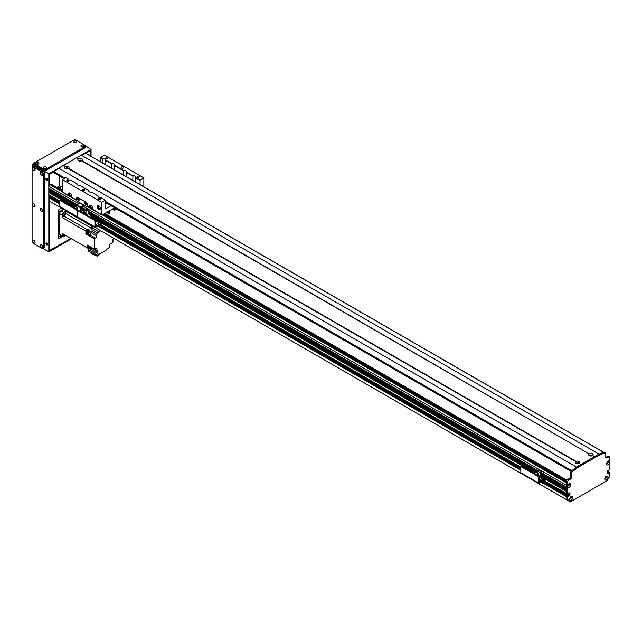 <?xml version="1.0" encoding="UTF-8"?>
<svg xmlns="http://www.w3.org/2000/svg" width="642" height="642" viewBox="0 0 642 642"><rect width="100%" height="100%" fill="white"/><g stroke="black" fill="none" stroke-linecap="round" stroke-linejoin="round"><path stroke-width="0.96" d="M104.052 213.89L566.645 480.962M49.522 196.412L48.824 197.752A69.689 40.237 120 0 0 49.29 201.026L569.671 501.49M50.935 195.97L49.988 196.637M48.816 194.67L59.818 201.018L48.816 194.67L48.816 192.536L49.426 192.086A1.067 0.618 -60 0 0 50.172 191.741M48.816 190.907L76.631 206.965L48.816 190.907L49.346 188.62M50.172 189.093A1.067 0.618 -60 0 1 49.426 189.438L76.639 205.199M48.816 188.266L77.297 204.71L48.816 188.266L48.816 186.437A1.493 0.859 120 0 1 49.875 184.607L50.582 184.198A0.995 0.578 120 0 1 51.079 184.15L62.194 190.57M570.425 497.189L570.69 497.341A0.811 0.465 -60 0 1 569.719 498.473L569.719 498.473M608.143 471.782L607.613 472.576L608.841 472.063L608.793 471.34L607.613 471.477M567.311 495.72L566.782 495.536L566.605 496.691L568.716 495.03L568.892 493.096L568.716 494.91L567.416 495.784M567.095 500.006L570.369 501.9L607.188 480.641L609.435 476.725A69.689 40.237 120 0 0 609.9 472.913L607.613 473.587L607.613 470.947L609.9 469.222L609.9 462.28A2.263 1.308 -60 0 1 608.199 464.832A2.263 1.308 -60 0 1 606.714 463.845A2.263 1.308 -60 0 1 608.319 461.068A2.263 1.308 -60 0 1 609.9 461.734L609.9 462.28M568.932 484.742L568.684 484.911A0.811 0.465 -60 0 1 567.785 485.569L567.785 485.569M568.218 484.646L568.684 484.911M607.661 461.614L607.661 461.614A0.811 0.465 -60 0 1 606.851 463.01M605.727 476.749L605.727 476.749A0.811 0.465 -60 0 1 604.916 478.146M82.962 206.146L566.605 485.376L566.637 487.27M566.709 488.65L566.637 489.918M566.709 491.291L566.605 493.61L567.231 493.441M58.021 188.162A1.372 0.786 180 0 1 58.013 188.066A1.372 0.786 180 0 1 58.855 187.336A1.372 0.786 180 0 1 60.348 187.504A1.372 0.786 180 0 1 60.749 188.066A1.372 0.786 180 0 1 59.208 188.844M61.544 190.192A1.372 0.786 180 0 1 61.528 190.096A1.372 0.786 180 0 1 62.194 189.414M62.194 187.247L59.73 185.827L59.73 176.117M56.857 187.488L59.73 185.827M606.786 463.251A1.123 0.65 120 0 0 606.947 463.42A1.123 0.65 120 0 0 608.07 462.778A1.123 0.65 120 0 0 608.07 461.486A1.123 0.65 120 0 0 607.838 461.429M606.834 463.331A1.123 0.65 120 0 0 607.822 462.633A1.123 0.65 120 0 0 607.926 461.438M569.655 498.714A1.123 0.65 120 0 0 569.807 498.882A1.123 0.65 120 0 0 570.931 498.24A1.123 0.65 120 0 0 570.931 496.948A1.123 0.65 120 0 0 570.706 496.892M569.582 499.307A2.263 1.308 -60 0 1 571.179 496.531A2.263 1.308 -60 0 1 572.784 497.462A2.263 1.308 -60 0 1 571.179 500.23A2.263 1.308 -60 0 1 569.582 499.307M569.703 498.794A1.123 0.65 120 0 0 570.682 498.096A1.123 0.65 120 0 0 570.794 496.9M604.852 478.394A1.123 0.65 120 0 0 605.013 478.563A1.123 0.65 120 0 0 606.128 477.913A1.123 0.65 120 0 0 606.128 476.621A1.123 0.65 120 0 0 605.904 476.573M604.78 478.988A2.263 1.308 -60 0 1 606.377 476.212A2.263 1.308 -60 0 1 607.982 477.134A2.263 1.308 -60 0 1 606.377 479.911A2.263 1.308 -60 0 1 604.78 478.988M604.9 478.467A1.123 0.65 120 0 0 605.888 477.776A1.123 0.65 120 0 0 605.992 476.573M567.713 485.809A1.123 0.65 120 0 0 567.873 485.978A1.123 0.65 120 0 0 568.997 485.336A1.123 0.65 120 0 0 568.997 484.044A1.123 0.65 120 0 0 568.764 483.988M567.64 486.379L567.664 486.122A2.263 1.308 -60 0 1 569.245 483.627A2.263 1.308 -60 0 1 570.842 484.461A2.263 1.308 -60 0 1 569.406 487.23A2.263 1.308 -60 0 1 567.664 486.668L567.64 486.379M567.769 485.89A1.123 0.65 120 0 0 568.748 485.192A1.123 0.65 120 0 0 568.86 483.996M609.9 461.734L609.9 457.537A1.493 0.859 120 0 0 609.587 456.855A1.493 0.859 120 0 0 608.841 456.927L607.436 457.738A2.488 1.436 -60 0 1 606.192 457.858A2.488 1.436 -60 0 1 605.679 456.719L605.679 453.268A0.995 0.578 120 0 0 605.47 452.811A0.995 0.578 120 0 0 605.093 452.803L600.045 454.688L577.519 467.697L572.463 471.637A0.995 0.578 120 0 0 571.886 472.777L571.886 476.228A2.488 1.436 -60 0 1 570.128 479.277L568.716 480.096A1.493 0.859 120 0 0 567.664 481.925L567.664 486.122M567.664 486.668L567.664 493.61L566.605 493L566.605 481.315A1.493 0.859 -60 0 1 567.664 479.486L569.069 478.667A2.488 1.436 120 0 0 570.826 475.626L570.826 472.167A0.995 0.578 -60 0 1 571.412 471.027L576.46 467.087L598.986 454.079L604.042 452.193A0.995 0.578 -60 0 1 604.411 452.201L605.47 452.811M566.605 493L567.713 493.722L569.952 492.695L569.952 495.335L567.664 497.301A69.689 40.237 120 0 0 568.13 500.575L568.154 500.616M605.783 457.353A2.488 1.436 120 0 0 606.377 457.128L607.789 456.318A1.493 0.859 -60 0 1 608.536 456.245L609.587 456.855M76.631 157.988L81.205 155.139L600.045 454.688M53.92 172.682L54.04 171.767L58.679 168.148L577.519 467.697M568.13 500.575L567.071 499.966A69.689 40.237 -60 0 1 566.605 496.691L567.664 497.301M96.043 225.23L95.562 225.23M95.489 224.596L96.412 224.901L95.489 225.206M98.507 223.801L98.025 223.801M97.833 223.729L98.876 223.48L97.833 223.729M95.481 221.41L96.236 221.755L95.489 222.092M100.738 227.677L101.3 227.356A1.493 0.859 -120 0 0 101.613 226.666L101.613 224.026A1.043 0.602 120 0 0 101.396 223.552A1.043 0.602 120 0 0 100.874 223.601L95.53 226.642L95.489 221.466A1.493 0.859 -120 0 0 94.43 219.636L93.868 219.965A1.493 0.859 60 0 1 94.92 221.795L94.92 226.875A0.995 0.578 120 0 0 95.128 227.332A0.995 0.578 120 0 0 95.626 227.276L100.995 224.243L101.051 226.995A1.493 0.859 60 0 1 100.738 227.677A1.493 0.859 60 0 1 99.991 227.605L97.528 226.185M99.141 225.246A1.123 0.65 -120 0 0 100.056 226.249M59.722 206.547L77.321 216.715L77.321 211.627L77.321 216.715A0.995 0.578 120 0 0 77.53 217.165L59.931 207.005A0.995 0.578 120 0 1 59.722 206.547L59.722 201.468A1.493 0.859 60 0 1 60.035 200.785A1.493 0.859 60 0 1 60.781 200.858L76.27 209.806A1.493 0.859 60 0 1 77.321 211.627A1.493 0.859 60 0 1 77.634 210.945A1.493 0.859 60 0 1 78.38 211.017L93.868 219.965M78.38 211.017L78.942 210.696A1.493 0.859 -120 0 0 78.196 210.624L77.634 210.945M78.942 210.696L94.43 219.636M99.646 224.957A1.123 0.65 60 0 1 99.847 226.546A1.123 0.65 60 0 1 98.579 225.575M589.476 453.669A2.263 1.308 180 0 1 592.494 453.766A2.263 1.308 180 0 1 592.662 455.507L592.317 455.716A2.263 1.308 180 0 1 589.292 455.611L589.292 455.611A2.263 1.308 180 0 1 589.123 453.87L81.574 160.837A2.263 1.308 180 0 1 78.549 160.741L78.549 160.741A2.263 1.308 180 0 1 78.38 158.999L78.733 158.791A2.263 1.308 180 0 1 81.751 158.887A2.263 1.308 180 0 1 81.919 160.628L589.123 453.87M81.205 155.139L85.843 153.406L603.624 452.345L598.986 454.079L594.588 456.623L592.662 455.507L594.235 456.823L581.211 464.343L578.94 463.436A2.263 1.308 180 0 1 575.914 463.339L575.914 463.339A2.263 1.308 180 0 1 575.746 461.598L576.099 461.389A2.263 1.308 180 0 1 579.116 461.486A2.263 1.308 180 0 1 579.285 463.227L580.858 464.543L571.821 470.706L105.489 201.476M591.94 455.852A1.123 0.65 0 0 0 592.012 455.627A1.123 0.65 0 0 0 590.889 454.977A1.123 0.65 0 0 0 589.773 455.627A1.123 0.65 0 0 0 589.837 455.852M591.451 455.956A1.123 0.65 0 0 0 590.335 455.956M81.197 160.973A1.123 0.65 0 0 0 81.269 160.749A1.123 0.65 0 0 0 80.146 160.099A1.123 0.65 0 0 0 79.03 160.749A1.123 0.65 0 0 0 79.094 160.973M80.699 161.078A1.123 0.65 0 0 0 79.592 161.078M575.746 461.598L68.188 168.557A2.263 1.308 180 0 1 65.171 168.461A2.263 1.308 180 0 1 65.002 166.719L65.356 166.519A2.263 1.308 180 0 1 68.373 166.615A2.263 1.308 180 0 1 68.542 168.356L576.099 461.389M67.819 168.694A1.123 0.65 0 0 0 67.891 168.469A1.123 0.65 0 0 0 66.768 167.827A1.123 0.65 0 0 0 65.653 168.469A1.123 0.65 0 0 0 65.717 168.694M67.33 168.806A1.123 0.65 0 0 0 66.214 168.806M578.57 463.572A1.123 0.65 0 0 0 578.635 463.347A1.123 0.65 0 0 0 577.519 462.697A1.123 0.65 0 0 0 576.396 463.347A1.123 0.65 0 0 0 576.468 463.572M578.073 463.676A1.123 0.65 0 0 0 576.957 463.676M76.807 157.683L78.733 158.791M63.253 165.708L76.454 157.884L78.38 158.999M58.679 168.148L63.076 165.604L65.002 166.719M63.43 165.403L65.356 166.519M80.146 211.395L80.146 207.535L83.669 204.967L76.631 200.866L76.631 198.017A1.493 0.859 60 0 1 76.936 197.335A1.493 0.859 60 0 1 77.682 197.407L86.132 202.286A1.493 0.859 60 0 1 87.184 204.116L87.184 206.965L87.601 206.724M78.188 198.442A1.123 0.65 -120 0 0 78.95 200.031A1.123 0.65 -120 0 0 79.151 200.119M85.225 202.503A1.123 0.65 -120 0 0 85.988 204.1A1.123 0.65 -120 0 0 86.197 204.18M78.388 200.36A1.123 0.65 60 0 1 77.658 199.373A1.123 0.65 60 0 1 77.826 198.474A1.123 0.65 60 0 1 78.95 199.116A1.123 0.65 60 0 1 78.95 200.416A1.123 0.65 60 0 1 78.388 200.36M85.426 204.421A1.123 0.65 60 0 1 84.696 203.434A1.123 0.65 60 0 1 84.864 202.535A1.123 0.65 60 0 1 85.988 203.185A1.123 0.65 60 0 1 85.988 204.477A1.123 0.65 60 0 1 85.426 204.421M80.146 202.936L76.976 204.886L76.631 207.125M83.877 205.617L80.82 207.39L80.707 211.106L80.186 211.411M83.669 204.967L87.184 206.965M77.321 209.806L78.669 210.584M111.082 205.761L105.593 208.819L105.489 200.256L101.621 202.286L101.621 214.484A0.995 0.578 120 0 0 101.829 214.934A0.995 0.578 120 0 0 102.327 214.885L114.605 207.799M100.152 209.308A2.239 1.292 60 0 1 99.333 209.099A2.239 1.292 60 0 1 97.953 207.366A2.239 1.292 60 0 1 97.977 205.536M98.804 209.396A2.239 1.292 60 0 1 97.343 207.43A2.239 1.292 60 0 1 97.68 205.633A2.239 1.292 60 0 1 99.919 206.925A2.239 1.292 60 0 1 99.919 209.509A2.239 1.292 60 0 1 98.804 209.396M99.679 206.547A1.228 0.706 -120 0 0 99.333 206.267A1.228 0.706 -120 0 0 98.716 206.21A1.228 0.706 -120 0 0 98.716 207.623A1.228 0.706 -120 0 0 99.943 208.329A1.228 0.706 -120 0 0 100.128 207.326M92.408 208.899A2.239 1.292 60 0 1 91.589 208.69A2.239 1.292 60 0 1 90.209 206.957A2.239 1.292 60 0 1 90.233 205.127M92.183 209.099L89.88 207.703A2.239 1.292 60 0 1 89.936 205.223A2.239 1.292 60 0 1 92.151 206.467A2.239 1.292 60 0 1 92.239 209.067L90.963 208.666M91.934 206.146A1.228 0.706 -120 0 0 90.971 205.801A1.228 0.706 -120 0 0 90.787 206.78A1.228 0.706 -120 0 0 91.589 207.856A1.228 0.706 -120 0 0 92.199 207.92A1.228 0.706 -120 0 0 92.384 206.917M71.294 196.701A2.239 1.292 60 0 1 70.468 196.492A2.239 1.292 60 0 1 69.087 194.767A2.239 1.292 60 0 1 69.111 192.937M71.061 196.909L68.758 195.513A2.239 1.292 60 0 1 68.822 193.033A2.239 1.292 60 0 1 71.029 194.269A2.239 1.292 60 0 1 71.118 196.869L69.842 196.468M70.813 193.948A1.228 0.706 -120 0 0 69.858 193.603A1.228 0.706 -120 0 0 69.665 194.59A1.228 0.706 -120 0 0 70.468 195.666A1.228 0.706 -120 0 0 71.077 195.73A1.228 0.706 -120 0 0 71.262 194.727M76.831 200.505A0.995 0.578 -60 0 1 76.631 200.055L76.631 198.017A1.493 0.859 -120 0 1 76.936 197.335A1.493 0.859 -120 0 1 77.682 197.407L86.132 202.286A1.493 0.859 -120 0 1 87.184 204.116L87.184 206.146A0.995 0.578 120 0 0 87.392 206.604L90.867 208.61M69.745 196.42L62.402 192.175A0.995 0.578 -60 0 1 62.194 191.717L62.194 179.527L101.621 202.286M143.856 186.798L143.856 177.898L104.437 155.139L100.738 157.274L102.696 158.405A1.87 1.075 180 0 1 105.248 159.409A1.87 1.075 180 0 1 105.119 159.802L105.007 164.368M78.428 198.555A0.811 0.465 -120 0 0 79.175 199.855M85.466 202.615A0.811 0.465 -120 0 0 86.221 203.915M62.194 179.527L65.893 177.393L67.964 178.588L67.964 179.447M100.561 161.8L100.738 157.274M121.507 168.043A1.244 0.722 180 0 1 121.145 167.538A1.244 0.722 180 0 1 122.389 166.816A1.244 0.722 180 0 1 123.633 167.538A1.244 0.722 180 0 1 122.863 168.204A1.244 0.722 180 0 1 121.507 168.043M82.786 190.401A1.244 0.722 180 0 1 82.425 189.888A1.244 0.722 180 0 1 83.669 189.173A1.244 0.722 180 0 1 84.913 189.888A1.244 0.722 180 0 1 84.142 190.554A1.244 0.722 180 0 1 82.786 190.401M137.5 177.104A1.027 0.594 180 0 1 137.195 176.678A1.027 0.594 180 0 1 138.223 176.085A1.027 0.594 180 0 1 139.258 176.678A1.027 0.594 180 0 1 138.624 177.232A1.027 0.594 180 0 1 137.5 177.104M67.097 181.164A1.027 0.594 180 0 1 66.8 180.747A1.027 0.594 180 0 1 67.827 180.153A1.027 0.594 180 0 1 68.855 180.747A1.027 0.594 180 0 1 68.221 181.293A1.027 0.594 180 0 1 67.097 181.164M98.78 199.453A1.027 0.594 180 0 1 98.475 199.036A1.027 0.594 180 0 1 99.51 198.442A1.027 0.594 180 0 1 100.537 199.036A1.027 0.594 180 0 1 99.903 199.582A1.027 0.594 180 0 1 98.78 199.453M105.818 158.815A1.027 0.594 180 0 1 105.521 158.389A1.027 0.594 180 0 1 106.548 157.796A1.027 0.594 180 0 1 107.575 158.389A1.027 0.594 180 0 1 106.941 158.943A1.027 0.594 180 0 1 105.818 158.815M132.733 180.378L132.966 175.884A1.87 1.075 180 0 1 135.518 176.887A1.87 1.075 180 0 1 135.39 177.28L135.277 181.846M105.312 200.152L100.537 197.399A1.87 1.075 180 0 1 98.539 197.158A1.87 1.075 180 0 1 97.993 196.396A1.87 1.075 180 0 1 98.122 196.003L91.389 192.11A1.87 1.075 180 0 1 89.39 191.87A1.87 1.075 180 0 1 88.837 191.107A1.87 1.075 180 0 1 88.973 190.714L89.086 191.645M111.612 168.18L111.852 163.686A1.87 1.075 180 0 1 114.396 164.689A1.87 1.075 180 0 1 114.268 165.082L114.156 169.649M88.973 190.714L79.423 185.201A1.87 1.075 180 0 1 77.417 184.96A1.87 1.075 180 0 1 76.871 184.198A1.87 1.075 180 0 1 77 183.805L70.267 179.92A1.87 1.075 180 0 1 68.269 179.68A1.87 1.075 180 0 1 67.723 178.917A1.87 1.075 180 0 1 67.851 178.524M77 183.805L77.112 184.736M102.455 162.899L102.696 158.405M98.122 196.003L98.234 196.925M123.577 175.089L123.818 170.595A1.87 1.075 180 0 1 126.362 171.599A1.87 1.075 180 0 1 126.233 171.992L126.121 176.558M100.561 157.579L102.455 158.67M126.121 172.337L132.733 176.149M105.007 160.139L111.612 163.959M114.156 165.427L123.577 170.868M126.233 171.992L132.966 175.884M105.119 159.802L111.852 163.686M114.268 165.082L123.818 170.595M108.57 211.282A1.027 0.594 -60 0 1 108.225 212.414A1.027 0.594 -60 0 1 107.35 212.775A1.027 0.594 -60 0 1 107.142 212.301A1.027 0.594 -60 0 1 107.158 212.093M109.541 210.72L109.188 213.361L106.941 214.661M116.716 209.019L114.469 210.311L114.115 208.08M105.842 214.027L105.842 212.855M143.856 177.898L140.165 180.033L139.988 184.567M112.358 209.099L114.115 210.111M135.39 177.28L140.165 180.033M135.277 177.617L139.988 180.338M83.532 212.863L85.049 211.988L82.601 210.576L81.093 211.451L83.532 213.345M81.093 211.451L81.093 211.932M86.285 214.934L86.806 214.629L86.806 210.969L88.323 210.095L85.876 208.682L84.359 209.557L84.359 211.587M88.323 210.095L88.323 213.874L90.979 215.407L89.045 216.531M90.979 217.397L90.979 215.407M86.389 214.998L88.323 213.874M92.263 218.384L89.976 217.068M85.049 214.219L85.049 211.988M86.806 210.969L84.359 209.557M86.806 214.629L85.049 213.609M63.502 209.26L59.73 211.435L58.366 210.648M58.326 236.328L58.984 236.705A1.493 0.859 -60 0 0 59.73 236.633L61.014 235.895M58.326 213.056L58.679 213.264A1.493 0.859 -60 0 1 59.73 211.435M58.679 213.264L58.326 235.823M58.984 236.705A1.493 0.859 -60 0 1 58.679 236.023M91.589 225.478L91.14 225.735L65.869 211.138L63.783 212.35L61.319 210.921A2.239 1.292 120 0 0 59.73 213.666L59.73 234.394A2.239 1.292 120 0 0 60.196 235.421L62.659 236.842A2.239 1.292 -60 0 1 62.194 235.823L62.194 233.407L87.472 247.997L87.472 245.124L94.334 249.088L95.738 248.277L96.974 248.992A1.741 1.003 120 0 0 96.613 248.189A1.741 1.003 120 0 0 95.738 248.277M61.319 210.921L63.847 209.461M65.869 211.138A189.165 109.212 120 0 0 65.733 213.481A2.391 1.38 -60 0 1 64.152 216.21A189.165 109.212 120 0 0 62.194 217.51L85.884 231.184L85.884 232.179A1.469 0.851 -60 0 1 86.59 230.815A1.469 0.851 -60 0 1 87.649 230.494A1.469 0.851 -60 0 1 87.761 230.582M86.309 233.094A1.469 0.851 -60 0 1 86.18 233.038A1.469 0.851 -60 0 1 85.884 232.54L85.884 233.929L86.903 233.343M85.884 231.184A189.165 109.212 -60 0 1 87.842 229.892A2.391 1.38 120 0 0 88.347 229.467L88.347 231.016M89.976 248.759A1.469 0.851 -60 0 1 89.848 248.703A1.469 0.851 -60 0 1 89.543 248.029A1.469 0.851 -60 0 1 89.551 247.836M89.535 248.815A189.165 109.212 -60 0 1 89.471 247.852M89.76 234.739L95.562 238.094A1.741 1.003 120 0 0 96.798 235.959L90.987 232.613A1.741 1.003 -60 0 1 89.76 234.739L88.524 235.453L94.334 238.808L94.334 249.088M95.562 238.094L94.334 238.808M96.974 248.992L96.974 250.821L90.474 247.074M96.549 254.312L96.549 255.733L88.275 250.958L88.275 249.537L96.549 254.312L97.969 253.494A189.165 109.212 -60 0 1 97.865 251.905A2.391 1.38 120 0 0 97.375 250.934A2.391 1.38 120 0 0 96.974 250.821M96.549 255.733L106.548 249.963L106.548 249.152L109.292 247.563L109.292 245.942A1.741 1.003 120 0 1 110.528 243.808L112.109 242.893A2.391 1.38 120 0 1 112.992 241.48L112.992 239.867A1.741 1.003 120 0 1 113.658 238.214M92.986 228.4L99.261 232.019A1.741 1.003 120 0 0 100.377 230.55M99.261 232.019L97.672 232.934A2.391 1.38 120 0 1 96.798 234.346L96.798 235.959M62.194 217.51L62.194 215.094A2.239 1.292 -60 0 1 63.783 212.35M88.524 235.453L88.524 232.709L87.472 232.099L87.472 234.844L85.884 233.929M86.742 233.247A1.469 0.851 -60 0 1 86.421 233.182A1.469 0.851 -60 0 1 86.421 231.489A1.469 0.851 -60 0 1 87.89 230.638A1.469 0.851 -60 0 1 88.106 230.879M88.548 231.128L87.842 230.727A1.372 0.786 120 0 0 86.79 231.088A1.372 0.786 120 0 0 86.189 232.468A1.372 0.786 120 0 0 86.469 233.094L87.176 233.503A1.372 0.786 -60 0 1 86.895 232.877A1.372 0.786 -60 0 1 87.489 231.497A1.372 0.786 -60 0 1 88.548 231.128A1.372 0.786 -60 0 1 88.7 231.28M88.347 229.467L89.936 230.382A2.391 1.38 -60 0 1 89.423 230.807A189.165 109.212 120 0 0 87.472 232.099M97.672 232.934L90.811 228.969A2.391 1.38 120 0 0 91.004 228.07A189.165 109.212 -60 0 1 91.14 225.735M88.524 232.709A189.165 109.212 -60 0 1 90.482 231.417A2.391 1.38 120 0 0 90.987 230.992L96.798 234.346M90.811 228.969L92.328 228.095M91.637 227.83A1.493 0.859 -60 0 1 91.549 227.79A1.493 0.859 -60 0 1 91.236 227.107A1.493 0.859 -60 0 1 91.862 225.631M91.87 227.95A1.493 0.859 -60 0 1 91.726 227.894A1.493 0.859 -60 0 1 91.413 227.204A1.493 0.859 -60 0 1 92.039 225.735A1.469 0.851 120 0 0 91.429 227.196A1.469 0.851 120 0 0 91.734 227.87A1.469 0.851 120 0 0 91.87 227.926M92.296 228.079A1.469 0.851 -60 0 1 91.983 228.014A1.469 0.851 -60 0 1 91.678 227.34A1.469 0.851 -60 0 1 92.296 225.888M92.352 225.912A1.372 0.786 120 0 0 91.75 227.3A1.372 0.786 120 0 0 92.031 227.926L92.737 228.335A1.372 0.786 -60 0 1 92.448 227.701A1.372 0.786 -60 0 1 93.05 226.321M94.318 227.051A1.372 0.786 -60 0 1 92.737 228.335M65.067 213.738A1.445 0.835 120 0 0 64.77 213.08A1.445 0.835 120 0 0 63.325 213.914A1.445 0.835 120 0 0 63.325 215.576A1.445 0.835 120 0 0 64.433 215.19A1.445 0.835 120 0 0 65.067 213.738M90.987 232.613L90.987 230.992M90.426 247.154L90.891 247.419A2.391 1.38 -60 0 1 91.004 247.94A189.165 109.212 120 0 0 91.1 249.529L89.695 248.719L88.275 249.537M88.468 247.507A189.165 109.212 -60 0 1 87.472 247.997M88.05 247.29A1.493 0.859 -60 0 1 87.962 247.25A1.493 0.859 -60 0 1 87.649 246.568A1.493 0.859 -60 0 1 88.01 245.437M88.283 247.411A1.493 0.859 -60 0 1 88.131 247.355A1.493 0.859 -60 0 1 87.826 246.664A1.493 0.859 -60 0 1 88.187 245.541M88.195 245.549A1.469 0.851 120 0 0 87.842 246.656A1.469 0.851 120 0 0 88.147 247.331A1.469 0.851 120 0 0 88.283 247.387M88.708 247.539A1.469 0.851 -60 0 1 88.395 247.475A1.469 0.851 -60 0 1 88.09 246.801A1.469 0.851 -60 0 1 88.444 245.693M88.492 245.717A1.372 0.786 120 0 0 88.163 246.761A1.372 0.786 120 0 0 88.444 247.387L89.15 247.796A1.372 0.786 -60 0 1 88.861 247.17A1.372 0.786 -60 0 1 89.198 246.127M90.562 246.913A1.372 0.786 -60 0 1 89.15 247.796M89.206 249L65.869 235.526L63.783 236.738A2.239 1.292 -60 0 1 62.659 236.842M63.309 234.049A1.445 0.835 120 0 0 63.325 235.694A1.445 0.835 120 0 0 64.754 234.884M90.41 248.911A1.469 0.851 -60 0 1 90.089 248.847A1.469 0.851 -60 0 1 89.784 248.173A1.469 0.851 -60 0 1 89.856 247.708M89.928 247.66A1.372 0.786 120 0 0 89.856 248.133A1.372 0.786 120 0 0 90.145 248.759L90.843 249.168A1.372 0.786 -60 0 1 90.562 248.534A1.372 0.786 -60 0 1 90.915 247.475M97.969 253.494L91.1 249.529M91.621 252.892L91.621 253.815L97.255 256.182L97.255 255.323M97.255 256.182L101.187 253.06M60.781 200.858L61.343 200.537A1.493 0.859 -120 0 0 60.597 200.465L60.035 200.785M61.343 200.537L76.831 209.477L76.27 209.806M77.818 210.841A1.493 0.859 -120 0 0 76.831 209.477M94.92 226.875L77.321 216.715A0.995 0.578 120 0 0 77.53 217.165A0.995 0.578 120 0 0 78.027 217.116M72.402 206.812L66.198 203.225A1.043 0.602 120 0 0 65.925 203.185M81.333 211.306L80.707 210.945M77.321 209.902L77.321 207.527L74.873 206.114L73.365 206.989L75.812 208.891M73.365 206.989L73.365 207.478M72.305 206.868L73.509 206.901M75.812 208.401L77.321 207.527M544.255 483.739L544.817 483.41A1.493 0.859 -120 0 0 545.122 482.728L545.122 480.088A1.043 0.602 120 0 0 544.906 479.606A1.043 0.602 120 0 0 544.384 479.662L539.039 482.696L538.999 477.528A1.493 0.859 -120 0 0 537.94 475.698L537.378 476.027A1.493 0.859 60 0 1 538.437 477.849L538.437 482.936A0.995 0.578 120 0 0 538.646 483.386A0.995 0.578 120 0 0 539.144 483.338L544.512 480.296L544.56 483.057A1.493 0.859 60 0 1 544.255 483.739A1.493 0.859 60 0 1 543.501 483.667L541.037 482.238M542.659 481.307A1.123 0.65 -120 0 0 543.565 482.311M538.646 483.386L521.039 473.226A0.995 0.578 120 0 1 520.839 472.769L520.839 467.689A1.493 0.859 60 0 1 521.144 467.007A1.493 0.859 60 0 1 521.89 467.079L537.378 476.027M521.89 467.079L522.46 466.758A1.493 0.859 -120 0 0 521.705 466.686L521.144 467.007M522.46 466.758L537.94 475.698M543.156 481.018A1.123 0.65 60 0 1 543.365 482.599A1.123 0.65 60 0 1 542.097 481.636M533.518 473.034L527.307 469.446A1.043 0.602 120 0 0 527.042 469.406M538.999 479.438A0.875 0.506 180 0 1 540.187 479.903A0.875 0.506 180 0 1 538.999 480.377M541.166 478.836A0.875 0.506 180 0 1 542.651 478.483A0.875 0.506 180 0 1 541.166 478.836M566.605 491.475L541.712 477.102L538.999 478.667M539.384 481.283L544.175 478.523L544.175 479.582L539.384 482.343L538.999 481.067M541.712 471.854L539.264 470.442L537.747 471.316L540.195 472.729L541.712 471.854L541.712 477.102M538.437 476.123L538.437 473.748L535.99 472.335L534.473 473.21L536.921 475.112M534.473 473.21L534.473 473.7M533.422 473.09L534.617 473.122M537.747 473.355L537.747 471.316M540.195 472.729L540.195 476.388L538.943 477.11M536.921 474.623L538.437 473.748M538.437 475.377L540.195 476.388M46.706 180.242A1.123 0.65 60 0 1 45.975 179.254A1.123 0.65 60 0 1 46.152 178.356A1.123 0.65 60 0 1 47.267 178.998A1.123 0.65 60 0 1 47.267 180.29A1.123 0.65 60 0 1 46.706 180.242M46.352 178.299A1.123 0.65 -120 0 0 47.059 180.033A1.123 0.65 -120 0 0 47.412 180.145M46.706 244.867A1.123 0.65 60 0 1 45.975 243.88A1.123 0.65 60 0 1 46.152 242.981A1.123 0.65 60 0 1 47.267 243.623A1.123 0.65 60 0 1 47.267 244.915A1.123 0.65 60 0 1 46.706 244.867M46.352 242.925A1.123 0.65 -120 0 0 47.059 244.658A1.123 0.65 -120 0 0 47.412 244.771M34.901 241.496L34.483 240.766M42.645 173.613L42.228 172.891M34.901 205.32L34.483 204.597M42.645 209.79L42.228 209.067M34.901 169.143L34.483 168.421M42.645 245.966L42.228 245.236M44.531 168.702L45.365 168.702M74.448 142.484L75.283 142.484M36.787 164.232L37.621 164.232M82.192 146.954L83.027 146.954M49.169 185.321L49.169 174.038L56.681 169.705M83.203 154.393L90.707 150.059L90.707 156.11M71.15 238.575L49.169 251.263L49.169 200.336M49.169 196.492L49.169 194.951M49.169 192.207L49.169 191.164M49.169 189.567L49.169 188.515M32.63 166.623L32.63 164.488L34.299 163.517M91.06 156.319L91.06 149.45L48.816 173.838L32.63 164.488M91.06 149.45L85.514 146.248M43.094 248.574L48.816 251.873L71.503 238.776M48.816 173.838L48.816 251.873M33.504 163.983L33.159 163.774A1.493 0.859 120 0 0 32.1 165.604L32.63 165.909M33.159 163.774L34.331 163.1M42.308 172.112A1.493 0.859 60 0 1 43.367 173.934L44.418 173.332A1.493 0.859 -120 0 0 43.367 171.502L42.308 172.112L33.159 166.824A1.493 0.859 60 0 0 32.413 166.751A1.493 0.859 60 0 0 32.1 167.434L32.1 165.604M41.602 244.682L41.602 244.682A1.717 0.995 60 0 1 42.821 246.785A1.717 0.995 60 0 1 41.602 247.483A1.717 0.995 60 0 1 40.39 245.38A1.717 0.995 60 0 1 41.602 244.682M41.971 244.955A0.843 0.49 -120 0 0 42.765 246.335M42.067 245.051A0.843 0.49 -120 0 0 42.725 246.199M33.857 204.036L33.857 204.036A1.717 0.995 60 0 1 35.077 206.138A1.717 0.995 60 0 1 33.857 206.836A1.717 0.995 60 0 1 32.646 204.734A1.717 0.995 60 0 1 33.857 204.036M34.227 204.308A0.843 0.49 -120 0 0 35.021 205.689M34.323 204.405A0.843 0.49 -120 0 0 34.981 205.552M41.602 172.329L41.602 172.329A1.717 0.995 60 0 1 42.821 174.439A1.717 0.995 60 0 1 41.602 175.138A1.717 0.995 60 0 1 40.39 173.035A1.717 0.995 60 0 1 41.602 172.329M41.971 172.61A0.843 0.49 -120 0 0 42.765 173.982M42.067 172.706A0.843 0.49 -120 0 0 42.725 173.854M33.857 167.859L33.857 167.859A1.717 0.995 60 0 1 35.077 169.961A1.717 0.995 60 0 1 33.857 170.668A1.717 0.995 60 0 1 32.646 168.565A1.717 0.995 60 0 1 33.857 167.859M34.227 168.14A0.843 0.49 -120 0 0 35.021 169.512M34.323 168.236A0.843 0.49 -120 0 0 34.981 169.376M41.602 208.506L41.602 208.506A1.717 0.995 60 0 1 42.821 210.608A1.717 0.995 60 0 1 41.602 211.314A1.717 0.995 60 0 1 40.39 209.204A1.717 0.995 60 0 1 41.602 208.506M41.971 208.778A0.843 0.49 -120 0 0 42.765 210.159M42.067 208.875A0.843 0.49 -120 0 0 42.725 210.022M33.857 240.212L33.857 240.212A1.717 0.995 60 0 1 35.077 242.315A1.717 0.995 60 0 1 33.857 243.013A1.717 0.995 60 0 1 32.646 240.91A1.717 0.995 60 0 1 33.857 240.212M34.227 240.485A0.843 0.49 -120 0 0 35.021 241.857M34.323 240.581A0.843 0.49 -120 0 0 34.981 241.729M32.1 167.434L32.1 241.408A1.493 0.859 60 0 0 33.159 243.238L42.308 248.518A1.493 0.859 60 0 0 43.054 248.598A1.493 0.859 60 0 0 43.367 247.908L43.367 173.934M33.159 166.824L34.211 166.214L43.367 171.502M34.211 166.214A1.493 0.859 -120 0 0 33.464 166.142L32.413 166.751M43.054 248.598L44.113 247.989A1.493 0.859 -120 0 0 44.418 247.298L43.367 247.908M44.418 173.332L44.418 247.298M45.742 168.621A0.843 0.49 0 0 0 44.154 168.621M46.16 167.04A1.717 0.995 180 0 1 46.16 168.437A1.717 0.995 180 0 1 43.736 168.437A1.717 0.995 180 0 1 43.736 167.04A1.717 0.995 180 0 1 46.16 167.04M45.606 168.653A0.843 0.49 0 0 0 44.282 168.653M83.404 146.874A0.843 0.49 0 0 0 81.815 146.874M83.829 145.293A1.717 0.995 180 0 1 83.829 146.697A1.717 0.995 180 0 1 81.398 146.697A1.717 0.995 180 0 1 81.398 145.293A1.717 0.995 180 0 1 83.829 145.293M83.275 146.906A0.843 0.49 0 0 0 81.951 146.906M75.66 142.404A0.843 0.49 0 0 0 74.071 142.404M76.085 140.823A1.717 0.995 180 0 1 76.085 142.227A1.717 0.995 180 0 1 73.653 142.227A1.717 0.995 180 0 1 73.653 140.823A1.717 0.995 180 0 1 76.085 140.823M75.531 142.436A0.843 0.49 0 0 0 74.207 142.436M37.998 164.151A0.843 0.49 0 0 0 36.409 164.151M38.416 162.57A1.717 0.995 180 0 1 38.416 163.967A1.717 0.995 180 0 1 35.992 163.967A1.717 0.995 180 0 1 35.992 162.57A1.717 0.995 180 0 1 38.416 162.57M37.862 164.183A0.843 0.49 0 0 0 36.546 164.183M34.299 163.269L34.299 164.488A1.493 0.859 0 0 0 34.74 165.098L34.74 163.879A1.493 0.859 180 0 1 34.299 163.269A1.493 0.859 180 0 1 34.74 162.659L73.814 140.1A1.493 0.859 180 0 1 75.925 140.1L85.073 145.389A1.493 0.859 180 0 1 85.514 145.991A1.493 0.859 180 0 1 85.073 146.601L85.073 147.82A1.493 0.859 0 0 0 85.514 147.211L85.514 145.991M34.74 163.879L43.889 169.159L43.889 170.379L34.74 165.098M43.889 170.379A1.493 0.859 0 0 0 46.007 170.379L46.007 169.159A1.493 0.859 180 0 1 43.889 169.159M46.007 169.159L85.073 146.601M85.073 147.82L46.007 170.379M70.973 238.471L49.346 250.557L49.346 201.09M84.198 154.024L90.53 150.364L90.53 156.014M49.346 185.073L49.346 174.544L55.677 170.483M49.346 196.396L49.346 195.056M49.346 192.102L49.346 191.26M62.418 236.705L59.377 238.463L58.326 237.853L58.326 211.025A1.493 0.859 120 0 1 59.377 209.196L61.383 208.04M58.326 237.853A1.493 0.859 120 0 0 58.631 238.535A1.493 0.859 120 0 0 59.377 238.463M47.5 179.752A0.811 0.465 60 0 1 46.73 178.42M47.5 244.377A0.811 0.465 60 0 1 46.73 243.045M85.482 145.822L86.309 146.705M87.448 147.363A1.493 0.859 -120 0 0 86.662 146.504M566.758 480.593L104.429 213.674M608.143 472.151L607.613 471.846M608.038 472.327L607.613 472.087M567.207 495.295L545.122 482.543M543.501 481.612L542.819 481.219M520.839 468.524L101.613 226.49M99.991 225.551L99.301 225.157M59.722 202.302L49.418 196.356M566.782 495.536L545.09 483.017M543.589 482.15L542.867 481.733M520.839 469.013L101.58 226.955M100.08 226.088L99.349 225.671M59.722 202.792L48.993 196.596M566.605 495.841L544.93 483.33M520.839 469.422L101.412 227.268M59.722 203.201L48.816 196.901M566.605 496.675L544.223 483.755L566.605 496.691M520.839 470.257L100.706 227.693L520.839 470.265M59.722 204.036L48.816 197.736L59.722 204.044M567.071 499.966L49.29 201.026M568.94 484.718L568.395 484.397M568.748 484.854L568.266 484.574M566.605 482.126L103.025 214.484M62.194 190.907L50.582 184.198M566.79 480.521L104.51 213.625M566.91 480.272L104.79 213.465M608.247 471.597L607.613 471.236M608.664 471.356L607.661 470.771M568.611 495.094L545.122 481.532M520.847 467.512L101.613 225.47M59.738 201.291L50.822 196.147M568.716 494.91L566.677 493.73M568.716 494.541L567.03 493.57M568.804 494.372L567.223 493.457M568.892 494.196L567.937 493.65M566.605 493.61L545.122 481.203L566.605 493.61M520.935 467.24L101.613 225.141L520.935 467.24M534.722 473.066L90.979 216.876M73.605 206.844L48.816 192.536M566.605 491.226L541.712 476.854M534.93 472.945L90.979 216.627M81.55 211.186L80.707 210.704M73.822 206.724L48.928 192.351M566.605 490.721L541.712 476.348M535.372 472.689L90.979 216.121M81.983 210.929L80.707 210.199M74.255 206.467L49.362 192.094M566.605 490.673L541.712 476.3M535.412 472.664L90.979 216.073M82.024 210.905L80.707 210.151M74.303 206.443L49.426 192.086M566.605 489.846L541.712 475.473L566.605 489.846M537.747 473.186L88.323 213.714L537.747 473.186M84.359 211.427L80.707 209.316L84.359 211.427M566.605 488.835L541.712 474.462M537.747 472.175L88.323 212.695M84.359 210.407L80.707 208.305M76.631 205.946L48.816 189.888M566.605 488.586L541.712 474.213M537.747 471.926L88.323 212.454M84.359 210.167L80.707 208.056M76.631 205.705L48.928 189.711M566.605 488.081L541.712 473.708M537.747 471.421L88.323 211.948M84.359 209.661L80.715 207.551M566.605 488.032L541.712 473.66M537.747 471.372L88.323 211.9M84.359 209.613L80.723 207.51M76.639 205.151L49.426 189.438M566.605 487.206L541.712 472.833L566.605 487.206M538.421 470.931L88.323 211.074L538.421 470.931M85.033 209.172L81.382 207.061L85.033 209.172M78.878 203.795L48.816 186.437M566.605 482.936L102.327 214.885M68.758 195.513L49.875 184.607M566.605 481.315L567.664 481.925M608.664 471.966L609.723 472.576M607.789 456.318L608.841 456.927M606.377 457.128L607.436 457.738M604.042 452.193L605.093 452.803M571.412 471.027L572.463 471.637M570.826 472.167L571.886 472.777M570.826 475.626L571.886 476.228M569.069 478.667L570.128 479.277M567.664 479.486L568.716 480.096M568.892 494.725L569.952 495.335M568.716 495.03L569.775 495.64M566.782 496.146L567.833 496.756M566.605 496.451L567.664 497.06M101.613 226.666L101.051 226.995M94.92 221.795L95.489 221.466M95.064 220.246L100.874 223.601M53.751 172.578L63.991 178.492M105.489 202.455L571.147 471.3M53.751 172.337L64.2 178.372M105.489 202.206L571.292 471.14M54.04 171.767L64.834 178.003M80.041 203.121L83.564 205.151M80.499 206.925L76.976 204.886M76.631 205.496L80.146 207.535M87.184 206.146L89.88 207.703M71.118 196.869L76.631 200.055M92.239 209.067L101.621 214.484M62.194 215.094L59.73 213.666M59.73 234.394L62.194 235.823M90.482 231.417L89.423 230.807M64.152 216.21L87.842 229.892M91.004 228.07L65.733 213.481M97.865 251.905L91.004 247.94M545.122 482.728L544.56 483.057M520.839 472.769L538.437 482.936M538.437 477.849L538.999 477.528M49.49 196.348L59.722 202.254M99.349 225.133L99.959 225.486M101.613 226.433L520.839 468.475M542.859 481.187L543.477 481.548M545.122 482.495L567.279 495.287M568.427 484.365L568.948 484.67M103.322 214.316L566.605 481.789M104.831 213.441L566.934 480.232M607.709 470.714L608.793 471.34M48.872 194.783L59.786 201.082M101.613 225.23L520.903 467.304M545.122 481.291L566.653 493.722M48.848 190.979L76.631 207.013M80.707 209.372L84.359 211.475M88.323 213.762L537.747 473.242M541.712 475.521L566.605 489.894M48.848 188.331L77.249 204.734M81.333 207.085L84.985 209.196M88.323 211.122L538.373 470.955M541.712 472.881L566.605 487.254M609.852 472.56L608.793 471.95M567.713 493.722L566.653 493.112M77.53 217.165L95.128 227.332M92.36 218.336L101.396 223.552M53.8 172.69L63.919 178.532M105.489 202.535L571.107 471.356M86.028 153.414L603.737 452.305M101.829 214.934L91.629 209.051M76.631 200.392L70.508 196.853M544.175 479.189L544.906 479.606"/></g></svg>
